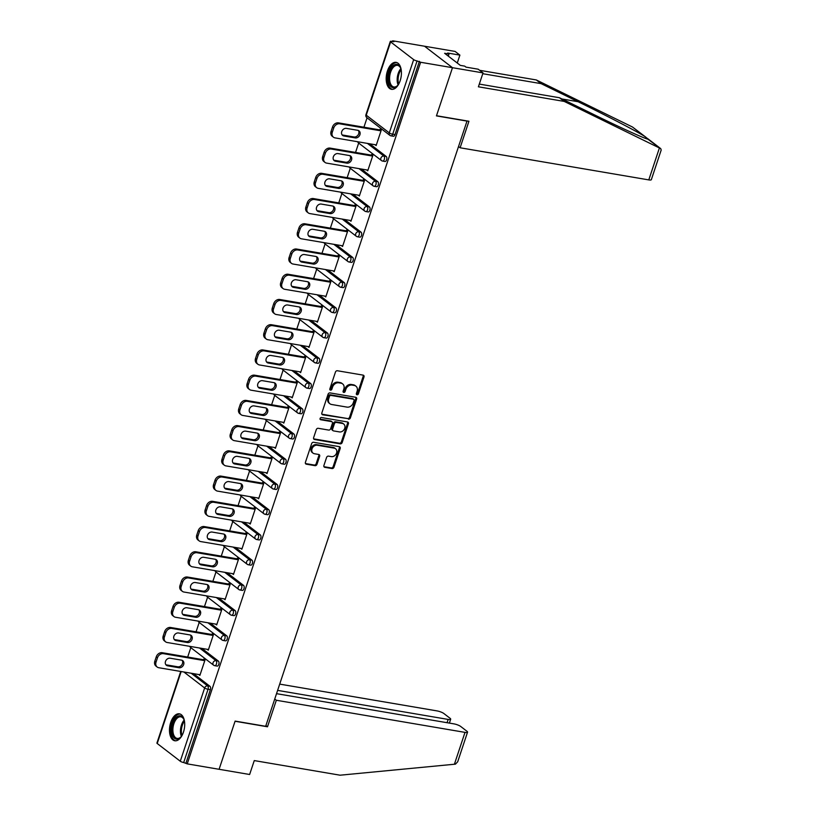 <?xml version="1.0" encoding="UTF-8"?>
<svg xmlns="http://www.w3.org/2000/svg" width="816" height="816" viewBox="0 0 816 816"><rect width="100%" height="100%" fill="white"/><g stroke="black" fill="none" stroke-linecap="round" stroke-linejoin="round"><path stroke-width="1.22" d="M357.01 394.771A1.204 0.979 127.5 0 0 358.387 393.832L363.997 376.961A1.724 1.397 127.5 0 0 363.1 375.125L337.396 370.75A1.724 1.397 127.5 0 0 335.437 372.096L329.827 388.967A1.204 0.979 127.5 0 0 331.826 389.303L332.551 387.121A5.498 4.457 127.5 0 1 338.813 382.816L340.955 383.183A5.498 4.457 127.5 0 1 342.618 383.897A5.498 4.457 127.5 0 1 343.832 389.038L343.108 391.221A1.204 0.979 127.5 0 0 345.107 391.568L345.831 389.385A5.498 4.457 127.5 0 1 352.094 385.081L354.236 385.448A5.498 4.457 127.5 0 1 355.898 386.162A5.498 4.457 127.5 0 1 357.112 391.303L356.388 393.485A1.204 0.979 127.5 0 0 357.01 394.771M356.357 394.159A1.204 0.979 127.5 0 0 357.571 393.2L363.181 376.329A1.724 1.397 127.5 0 0 363.13 375.136M329.797 389.63A1.204 0.979 127.5 0 0 331.01 388.681L331.735 386.498L332.551 387.121M343.077 391.894A1.204 0.979 127.5 0 0 344.291 390.935L345.015 388.753L345.831 389.385M183.447 732.176A13.668 7.364 -80.3 0 0 179.387 713.827A13.668 7.364 -80.3 0 0 170.738 722.415A13.668 7.364 -80.3 0 0 174.797 740.765A13.668 7.364 -80.3 0 0 183.447 732.176M400.156 80.723A13.668 7.364 -80.3 0 0 396.097 62.363A13.668 7.364 -80.3 0 0 387.447 70.951A13.668 7.364 -80.3 0 0 391.507 89.311A13.668 7.364 -80.3 0 0 400.156 80.723M323.901 465.497A1.724 1.397 127.5 0 0 324.809 467.323L332.02 468.557A1.724 1.397 127.5 0 0 333.968 467.211L340.201 448.474A1.724 1.397 127.5 0 0 339.303 446.648L313.599 442.272A1.724 1.397 127.5 0 0 311.651 443.618L305.419 462.346A1.724 1.397 127.5 0 0 306.316 464.182L315.027 465.661A1.724 1.397 127.5 0 0 316.985 464.314L319.648 456.297A1.724 1.397 127.5 0 0 318.75 454.471L314.425 453.737A4.6 3.723 127.5 0 1 313.038 453.135A4.6 3.723 127.5 0 1 312.385 447.994A4.6 3.723 127.5 0 1 317.251 445.24L334.172 448.127A4.6 3.723 127.5 0 1 335.56 448.718A4.6 3.723 127.5 0 1 336.223 453.859A4.6 3.723 127.5 0 1 331.347 456.613L328.532 456.134A1.724 1.397 127.5 0 0 326.573 457.48L323.901 465.497M479.308 84.089L559.419 97.726L564.223 101.419L478.4 86.802L483.031 72.899L478.217 69.207L465.997 67.126L464.702 66.127L460.336 65.382L444.618 53.295L448.984 54.04L447.678 53.04L459.898 55.121L455.093 51.428L424.544 46.226L452.482 67.697L436.448 115.892L466.997 121.094L265.669 726.301L235.12 721.099L219.086 769.294L187.231 763.868L420.617 62.271L417.068 60.935L392.7 134.201L395.026 134.599L419.393 61.333M390.619 41.912L366.241 115.178L389.293 132.896L413.661 59.629L390.619 41.912A2.632 0.612 18.4 0 1 390.303 41.453A2.632 0.612 18.4 0 1 391.578 41.341L393.904 41.738L392.68 40.8L424.544 46.226L452.482 67.697L420.617 62.271M348.442 419.179A1.724 1.397 127.5 0 0 350.401 417.843L356.633 399.106A1.724 1.397 127.5 0 0 355.725 397.28L330.021 392.904A1.724 1.397 127.5 0 0 328.073 394.24L321.841 412.978A1.724 1.397 127.5 0 0 322.738 414.803L347.626 418.557A1.724 1.397 127.5 0 0 349.585 417.211L355.817 398.483A1.724 1.397 127.5 0 0 355.766 397.28M348.412 423.79L342.179 442.527A1.724 1.397 127.5 0 1 340.231 443.873L314.527 439.498A1.724 1.397 127.5 0 1 313.63 437.662L316.292 429.644A1.724 1.397 127.5 0 1 318.25 428.298L328.675 430.073A1.724 1.397 127.5 0 0 330.633 428.726L332.398 423.412A1.724 1.397 127.5 0 0 331.5 421.586L320.647 419.73A1.204 0.979 127.5 0 1 321.382 417.517L347.514 421.964A1.724 1.397 127.5 0 1 348.412 423.79L347.606 423.167L341.374 441.895L342.179 442.527M413.661 59.629A2.632 0.612 18.4 0 0 417.068 60.935M187.231 763.868L183.682 762.532A2.632 0.612 -161.6 0 1 180.275 761.226L157.223 743.509A2.632 0.612 -161.6 0 1 156.917 743.05L180.734 671.466M187.68 657.043L190.811 647.649M196.075 631.819L199.206 622.424M204.469 606.584L207.601 597.19M212.864 581.359L215.985 571.965M221.258 556.124L224.38 546.73M229.653 530.9L232.774 521.495M238.048 505.665L241.169 496.271M246.432 480.43L249.563 471.036M254.827 455.206L257.958 445.811M263.221 429.971L266.353 420.577M271.616 404.746L274.737 395.352M280.01 379.511L283.132 370.117M288.405 354.287L291.526 344.882M296.789 329.052L299.921 319.658M305.184 303.817L308.315 294.423M313.579 278.593L316.71 269.198M321.973 253.358L325.094 243.964M330.368 228.133L333.489 218.739M338.762 202.898L341.884 193.504M347.157 177.674L350.278 168.269M355.541 152.439L358.673 143.045M363.936 127.204L367.067 117.81M392.455 41.494L392.68 40.8M379.807 129.907L380.032 129.265L381.245 130.203L376.135 145.564L374.993 144.687M193.484 673.628L209.967 686.297A2.632 1.418 99.7 0 1 210.375 689.663L208.049 689.275L183.682 762.532M186.007 762.929L210.375 689.663M395.026 134.599A2.632 1.418 99.7 0 1 393.363 136.252L391.037 135.854A2.632 1.418 99.7 0 1 390.67 135.691A2.632 2.132 127.5 0 1 389.875 135.344A2.632 2.632 0 0 0 391.037 135.854A2.632 1.418 99.7 0 0 392.7 134.201A2.632 0.612 18.4 0 1 389.293 132.896A2.632 2.132 127.5 0 0 389.875 135.344L366.823 117.626A2.632 2.132 127.5 0 1 366.241 115.178A2.632 0.612 18.4 0 1 365.935 114.719A2.632 2.632 0 0 0 366.823 117.626M218.362 661.072A2.632 1.418 99.7 0 1 218.77 664.438A2.632 1.418 99.7 0 1 217.107 666.091L214.781 665.693A2.632 1.418 99.7 0 1 214.414 665.53A2.632 2.132 127.5 0 1 213.619 665.183A2.632 2.632 0 0 0 214.781 665.693A2.632 1.418 99.7 0 0 216.444 664.04A2.632 1.418 -80.3 0 0 216.026 660.674L218.362 661.072L201.878 648.404M226.746 635.837A2.632 1.418 99.7 0 1 227.164 639.203A2.632 1.418 99.7 0 1 225.502 640.856L223.176 640.458A2.632 1.418 99.7 0 1 222.809 640.295A2.632 2.132 127.5 0 1 222.013 639.958A2.632 2.632 0 0 0 223.176 640.458A2.632 1.418 99.7 0 0 224.839 638.806A2.632 1.418 -80.3 0 0 224.42 635.44L226.746 635.837L210.263 623.169M235.141 610.613A2.632 1.418 99.7 0 1 235.559 613.979A2.632 1.418 99.7 0 1 233.896 615.631L231.571 615.233A2.632 1.418 99.7 0 1 231.203 615.07A2.632 2.132 127.5 0 1 230.408 614.723A2.632 2.632 0 0 0 231.571 615.233A2.632 1.418 99.7 0 0 233.233 613.581A2.632 1.418 -80.3 0 0 232.815 610.215L235.141 610.613L218.657 597.944M243.535 585.378A2.632 1.418 99.7 0 1 243.953 588.744A2.632 1.418 99.7 0 1 242.291 590.396L239.965 589.999A2.632 1.418 99.7 0 1 239.598 589.835A2.632 2.132 127.5 0 1 238.802 589.489A2.632 2.632 0 0 0 239.965 589.999A2.632 1.418 99.7 0 0 241.628 588.346A2.632 1.418 -80.3 0 0 241.21 584.98L243.535 585.378L227.052 572.71M251.93 560.153A2.632 1.418 99.7 0 1 252.348 563.519A2.632 1.418 99.7 0 1 250.685 565.162L248.35 564.774A2.632 1.418 99.7 0 1 247.982 564.601A2.632 2.132 127.5 0 1 247.197 564.264A2.632 2.632 0 0 0 248.35 564.774A2.632 1.418 99.7 0 0 250.012 563.122A2.632 1.418 -80.3 0 0 249.604 559.756L251.93 560.153L235.447 547.485M260.324 534.919A2.632 1.418 99.7 0 1 260.732 538.285A2.632 1.418 99.7 0 1 259.07 539.937L256.744 539.539A2.632 1.418 99.7 0 1 256.377 539.376A2.632 2.132 127.5 0 1 255.581 539.029A2.632 2.632 0 0 0 256.744 539.539A2.632 1.418 99.7 0 0 258.407 537.887A2.632 1.418 -80.3 0 0 257.999 534.521L260.324 534.919L243.841 522.25M268.719 509.684A2.632 1.418 99.7 0 1 269.127 513.05A2.632 1.418 99.7 0 1 267.464 514.702L265.139 514.304A2.632 1.418 99.7 0 1 264.772 514.141A2.632 2.132 127.5 0 1 263.976 513.805A2.632 2.632 0 0 0 265.139 514.304A2.632 1.418 99.7 0 0 266.801 512.662A2.632 1.418 -80.3 0 0 266.383 509.296L268.719 509.684L252.236 497.015M277.103 484.459A2.632 1.418 99.7 0 1 277.522 487.825A2.632 1.418 99.7 0 1 275.859 489.478L273.533 489.08A2.632 1.418 99.7 0 1 273.166 488.917A2.632 2.132 127.5 0 1 272.371 488.57A2.632 2.632 0 0 0 273.533 489.08A2.632 1.418 99.7 0 0 275.196 487.427A2.632 1.418 -80.3 0 0 274.778 484.061L277.103 484.459L260.62 471.791M285.498 459.224A2.632 1.418 99.7 0 1 285.916 462.59A2.632 1.418 99.7 0 1 284.254 464.243L281.928 463.845A2.632 1.418 99.7 0 1 281.561 463.682A2.632 2.132 127.5 0 1 280.765 463.345A2.632 2.632 0 0 0 281.928 463.845A2.632 1.418 99.7 0 0 283.591 462.193A2.632 1.418 -80.3 0 0 283.172 458.837L285.498 459.224L269.015 446.556M293.893 434A2.632 1.418 99.7 0 1 294.311 437.366A2.632 1.418 99.7 0 1 292.648 439.018L290.323 438.62A2.632 1.418 99.7 0 1 289.955 438.457A2.632 2.132 127.5 0 1 289.16 438.11A2.632 2.632 0 0 0 290.323 438.62A2.632 1.418 99.7 0 0 291.985 436.968A2.632 1.418 -80.3 0 0 291.567 433.602L293.893 434L277.409 421.331M302.287 408.765A2.632 1.418 99.7 0 1 302.705 412.131A2.632 1.418 99.7 0 1 301.043 413.783L298.707 413.386A2.632 1.418 99.7 0 1 298.35 413.222A2.632 2.132 127.5 0 1 297.554 412.876A2.632 2.632 0 0 0 298.707 413.386A2.632 1.418 99.7 0 0 300.37 411.733A2.632 1.418 -80.3 0 0 299.962 408.367L302.287 408.765L285.804 396.097M310.682 383.54A2.632 1.418 99.7 0 1 311.1 386.906A2.632 1.418 99.7 0 1 309.427 388.549L307.102 388.161A2.632 1.418 99.7 0 1 306.734 387.988A2.632 2.132 127.5 0 1 305.949 387.651A2.632 2.632 0 0 0 307.102 388.161A2.632 1.418 99.7 0 0 308.764 386.509A2.632 1.418 -80.3 0 0 308.356 383.143L310.682 383.54L294.199 370.872M319.076 358.306A2.632 1.418 99.7 0 1 319.484 361.672A2.632 1.418 99.7 0 1 317.822 363.324L315.496 362.926A2.632 1.418 99.7 0 1 315.129 362.763A2.632 2.132 127.5 0 1 314.333 362.416A2.632 2.632 0 0 0 315.496 362.926A2.632 1.418 99.7 0 0 317.159 361.274A2.632 1.418 -80.3 0 0 316.751 357.908L319.076 358.306L302.593 345.637M327.471 333.081A2.632 1.418 99.7 0 1 327.879 336.437A2.632 1.418 99.7 0 1 326.216 338.089L323.891 337.691A2.632 1.418 99.7 0 1 323.524 337.528A2.632 2.132 127.5 0 1 322.728 337.192A2.632 2.632 0 0 0 323.891 337.691A2.632 1.418 99.7 0 0 325.553 336.049A2.632 1.418 -80.3 0 0 325.135 332.683L327.471 333.081L310.988 320.402M335.855 307.846A2.632 1.418 99.7 0 1 336.274 311.212A2.632 1.418 99.7 0 1 334.611 312.865L332.285 312.467A2.632 1.418 99.7 0 1 331.918 312.304A2.632 2.132 127.5 0 1 331.123 311.957A2.632 2.632 0 0 0 332.285 312.467A2.632 1.418 99.7 0 0 333.948 310.814A2.632 1.418 -80.3 0 0 333.53 307.448L335.855 307.846L319.372 295.178M344.25 282.611A2.632 1.418 99.7 0 1 344.668 285.977A2.632 1.418 99.7 0 1 343.006 287.63L340.68 287.232A2.632 1.418 99.7 0 1 340.313 287.069A2.632 2.132 127.5 0 1 339.517 286.732A2.632 2.632 0 0 0 340.68 287.232A2.632 1.418 99.7 0 0 342.343 285.58A2.632 1.418 -80.3 0 0 341.924 282.224L344.25 282.611L327.767 269.943M352.645 257.387A2.632 1.418 99.7 0 1 353.063 260.753A2.632 1.418 99.7 0 1 351.4 262.405L349.075 262.007A2.632 1.418 99.7 0 1 348.707 261.844A2.632 2.132 127.5 0 1 347.912 261.497A2.632 2.632 0 0 0 349.075 262.007A2.632 1.418 99.7 0 0 350.737 260.355A2.632 1.418 -80.3 0 0 350.319 256.989L352.645 257.387L336.161 244.718M361.039 232.152A2.632 1.418 99.7 0 1 361.457 235.518A2.632 1.418 99.7 0 1 359.795 237.17L357.459 236.773A2.632 1.418 99.7 0 1 357.092 236.609A2.632 2.132 127.5 0 1 356.306 236.263A2.632 2.632 0 0 0 357.459 236.773A2.632 1.418 99.7 0 0 359.122 235.12A2.632 1.418 -80.3 0 0 358.714 231.754L361.039 232.152L344.556 219.484M369.434 206.927A2.632 1.418 99.7 0 1 369.842 210.293A2.632 1.418 99.7 0 1 368.179 211.936L365.854 211.548A2.632 1.418 99.7 0 1 365.486 211.385A2.632 2.132 127.5 0 1 364.691 211.038A2.632 2.632 0 0 0 365.854 211.548A2.632 1.418 99.7 0 0 367.516 209.896A2.632 1.418 -80.3 0 0 367.108 206.53L369.434 206.927L352.951 194.259M377.828 181.693A2.632 1.418 99.7 0 1 378.236 185.059A2.632 1.418 99.7 0 1 376.574 186.711L374.248 186.313A2.632 1.418 99.7 0 1 373.881 186.15A2.632 2.132 127.5 0 1 373.085 185.803A2.632 2.632 0 0 0 374.248 186.313A2.632 1.418 99.7 0 0 375.911 184.661A2.632 1.418 -80.3 0 0 375.493 181.295L377.828 181.693L361.345 169.024M386.213 156.468A2.632 1.418 99.7 0 1 386.631 159.824A2.632 1.418 99.7 0 1 384.968 161.476L382.643 161.089A2.632 1.418 99.7 0 1 382.276 160.915A2.632 2.132 127.5 0 1 381.48 160.579A2.632 2.632 0 0 0 382.643 161.089A2.632 1.418 99.7 0 0 384.305 159.436A2.632 1.418 -80.3 0 0 383.887 156.07L386.213 156.468L369.73 143.789M366.598 169.922L367.741 170.799L372.851 155.438L371.637 154.499L371.423 155.142M358.214 195.146L359.356 196.034L364.466 180.662L363.242 179.724L363.028 180.377M349.819 220.381L350.962 221.258L356.072 205.897L354.848 204.959L354.634 205.601M341.425 245.616L342.567 246.493L347.677 231.122L346.453 230.183L346.239 230.836M333.03 270.841L334.172 271.718L339.283 256.357L338.059 255.418L337.844 256.061M324.635 296.075L325.778 296.953L330.888 281.581L329.664 280.643L329.45 281.296M316.241 321.3L317.383 322.177L322.493 306.816L321.28 305.878L321.065 306.52M307.846 346.535L308.989 347.412L314.109 332.051L312.885 331.112L312.671 331.755M299.462 371.759L300.604 372.637L305.714 357.275L304.49 356.337L304.276 356.99M291.067 396.994L292.21 397.871L297.32 382.51L296.096 381.572L295.882 382.214M282.673 422.229L283.815 423.106L288.925 407.735L287.701 406.796L287.487 407.449M274.278 447.454L275.42 448.331L280.531 432.97L279.307 432.031L279.092 432.674M265.883 472.688L267.026 473.566L272.136 458.194L270.922 457.256L270.698 457.909M257.489 497.913L258.631 498.79L263.741 483.429L262.528 482.491L262.313 483.133M249.104 523.148L250.247 524.025L255.357 508.664L254.133 507.715L253.919 508.368M240.71 548.372L241.852 549.25L246.962 533.888L245.738 532.95L245.524 533.593M232.315 573.607L233.458 574.484L238.568 559.123L237.344 558.185L237.13 558.827M223.921 598.842L225.063 599.719L230.173 584.348L228.949 583.409L228.735 584.062M215.526 624.067L216.668 624.944L221.779 609.583L220.555 608.644L220.34 609.287M207.131 649.301L208.274 650.179L213.384 634.807L212.17 633.869L211.956 634.522M198.737 674.526L199.879 675.403L205 660.042L203.776 659.104L203.561 659.746M355.898 386.162L355.082 385.54A5.498 4.457 127.5 0 0 353.42 384.815L354.236 385.448M345.015 388.753A5.498 4.457 127.5 0 1 351.278 384.458L353.42 384.815M342.618 383.897L341.802 383.275A5.498 4.457 127.5 0 0 340.139 382.561L340.955 383.183M331.735 386.498A5.498 4.457 127.5 0 1 337.997 382.194L340.139 382.561M321.881 414.171A1.724 1.397 127.5 0 0 321.922 414.181L347.626 418.557M354.052 400.513A1.204 0.979 127.5 0 0 353.42 399.228L330.857 395.393A1.204 0.979 127.5 0 0 329.491 396.331L328.726 398.636A5.498 4.457 127.5 0 0 329.939 403.777A5.498 4.457 127.5 0 0 331.602 404.491L347.024 407.113A5.498 4.457 127.5 0 0 353.287 402.818L354.052 400.513M353.777 399.391L352.971 398.759A1.204 0.979 127.5 0 0 352.604 398.606L353.42 399.228M329.939 403.777L329.123 403.145A5.498 4.457 127.5 0 1 327.91 398.004L328.675 395.709A1.204 0.979 127.5 0 1 330.041 394.76L352.604 398.606M313.67 438.855A1.724 1.397 127.5 0 0 313.711 438.865L339.415 443.241A1.724 1.397 127.5 0 0 341.374 441.895M332.02 421.811L331.204 421.178A1.724 1.397 127.5 0 0 330.684 420.954L319.984 419.138M339.487 431.919A4.6 3.723 127.5 0 0 344.362 429.165A4.6 3.723 127.5 0 0 343.709 424.024A4.6 3.723 127.5 0 0 342.312 423.422L336.355 422.413A1.724 1.397 127.5 0 0 334.397 423.749L332.632 429.073A1.724 1.397 127.5 0 0 333.53 430.899L339.487 431.919M343.709 424.024L342.893 423.402A4.6 3.723 127.5 0 0 341.496 422.8L342.312 423.422M333.01 430.675L332.194 430.052A1.724 1.397 127.5 0 1 331.816 428.441L333.581 423.127A1.724 1.397 127.5 0 1 335.539 421.78L341.496 422.8M347.606 423.167A1.724 1.397 127.5 0 0 347.555 421.964M335.56 448.718L334.754 448.096A4.6 3.723 127.5 0 0 333.356 447.494L334.172 448.127M313.038 453.135L312.222 452.513A4.6 3.723 127.5 0 1 311.569 447.372A4.6 3.723 127.5 0 1 316.435 444.618L333.356 447.494M305.459 463.549A1.724 1.397 127.5 0 0 305.5 463.549L314.211 465.038A1.724 1.397 127.5 0 0 316.169 463.692L318.832 455.675A1.724 1.397 127.5 0 0 318.791 454.481M323.952 466.691A1.724 1.397 127.5 0 0 323.993 466.701L331.204 467.925A1.724 1.397 127.5 0 0 333.163 466.589L339.385 447.851A1.724 1.397 127.5 0 0 339.344 446.658M332.52 126.99L331.072 131.356L332.285 132.294L333.744 127.928L332.52 126.99A5.253 4.253 -52.5 0 1 338.497 122.879L381.174 130.142M332.285 132.294A5.253 4.253 127.5 0 0 333.448 137.2L332.224 136.262A5.253 4.253 -52.5 0 1 331.072 131.356M358.336 130.468A4.121 3.335 -52.5 0 1 358.132 134.915A4.121 3.335 -52.5 0 1 354.022 136.966L342.679 135.038A4.121 3.335 -52.5 0 1 342.108 134.885M338.497 122.879L339.721 123.818L381.031 130.846M339.721 123.818A5.253 4.253 127.5 0 0 333.744 127.928M333.448 137.2A5.253 4.253 127.5 0 0 335.039 137.884L376.349 144.922M357.775 130.305A4.121 3.335 -52.5 0 1 359.02 130.846A4.121 3.335 -52.5 0 1 359.601 135.446A4.121 3.335 -52.5 0 1 355.246 137.914L343.893 135.976A4.121 3.335 -52.5 0 1 342.649 135.446A4.121 3.335 -52.5 0 1 342.067 130.846A4.121 3.335 -52.5 0 1 346.423 128.377L357.775 130.305M324.125 152.215L322.677 156.58L323.901 157.519L325.349 153.153L324.125 152.215A5.253 4.253 -52.5 0 1 330.103 148.104L372.779 155.377M323.901 157.519A5.253 4.253 127.5 0 0 325.054 162.435L323.84 161.497A5.253 4.253 -52.5 0 1 322.677 156.58M349.942 155.693A4.121 3.335 -52.5 0 1 349.748 160.14A4.121 3.335 -52.5 0 1 345.627 162.2L334.285 160.273A4.121 3.335 -52.5 0 1 333.713 160.109M330.103 148.104L331.327 149.042L372.637 156.08M331.327 149.042A5.253 4.253 127.5 0 0 325.349 153.153M325.054 162.435A5.253 4.253 127.5 0 0 326.645 163.118L367.965 170.156M349.381 155.54A4.121 3.335 -52.5 0 1 350.625 156.07A4.121 3.335 -52.5 0 1 351.206 160.67A4.121 3.335 -52.5 0 1 346.851 163.139L335.509 161.211A4.121 3.335 -52.5 0 1 334.264 160.67A4.121 3.335 -52.5 0 1 333.673 156.07A4.121 3.335 -52.5 0 1 338.038 153.602L349.381 155.54M315.731 177.449L314.282 181.815L315.506 182.753L316.955 178.388L315.731 177.449A5.253 4.253 -52.5 0 1 321.708 173.339L364.385 180.601M315.506 182.753A5.253 4.253 127.5 0 0 316.669 187.66L315.445 186.721A5.253 4.253 -52.5 0 1 314.282 181.815M341.557 180.928A4.121 3.335 -52.5 0 1 341.353 185.375A4.121 3.335 -52.5 0 1 337.232 187.435L325.89 185.497A4.121 3.335 -52.5 0 1 325.329 185.344M321.708 173.339L322.932 174.277L364.252 181.315M322.932 174.277A5.253 4.253 127.5 0 0 316.955 178.388M316.669 187.66A5.253 4.253 127.5 0 0 318.25 188.343L359.57 195.381M340.986 180.764A4.121 3.335 -52.5 0 1 342.23 181.305A4.121 3.335 -52.5 0 1 342.822 185.905A4.121 3.335 -52.5 0 1 338.456 188.374L327.114 186.436A4.121 3.335 -52.5 0 1 325.87 185.905A4.121 3.335 -52.5 0 1 325.278 181.305A4.121 3.335 -52.5 0 1 329.644 178.837L340.986 180.764M307.336 202.674L305.888 207.04L307.112 207.988L308.56 203.612L307.336 202.674A5.253 4.253 -52.5 0 1 313.324 198.563L355.99 205.836M307.112 207.988A5.253 4.253 127.5 0 0 308.275 212.894L307.051 211.956A5.253 4.253 -52.5 0 1 305.888 207.04M333.163 206.152A4.121 3.335 -52.5 0 1 332.959 210.61A4.121 3.335 -52.5 0 1 328.848 212.66L317.495 210.732A4.121 3.335 -52.5 0 1 316.934 210.579M313.324 198.563L314.537 199.512L355.858 206.54M314.537 199.512A5.253 4.253 127.5 0 0 308.56 203.612M308.275 212.894A5.253 4.253 127.5 0 0 309.856 213.578L351.176 220.616M332.591 205.999A4.121 3.335 -52.5 0 1 333.836 206.54A4.121 3.335 -52.5 0 1 334.427 211.13A4.121 3.335 -52.5 0 1 330.062 213.598L318.719 211.67A4.121 3.335 -52.5 0 1 317.475 211.13A4.121 3.335 -52.5 0 1 316.894 206.53A4.121 3.335 -52.5 0 1 321.249 204.071L332.591 205.999M298.952 227.909L297.493 232.274L298.717 233.213L300.166 228.847L298.952 227.909A5.253 4.253 -52.5 0 1 304.929 223.798L347.596 231.061M298.717 233.213A5.253 4.253 127.5 0 0 299.88 238.119L298.656 237.181A5.253 4.253 -52.5 0 1 297.493 232.274M324.768 231.387A4.121 3.335 -52.5 0 1 324.564 235.834A4.121 3.335 -52.5 0 1 320.453 237.895L309.101 235.957A4.121 3.335 -52.5 0 1 308.54 235.804M304.929 223.798L306.143 224.737L347.463 231.775M306.143 224.737A5.253 4.253 127.5 0 0 300.166 228.847M299.88 238.119A5.253 4.253 127.5 0 0 301.471 238.813L342.781 245.84M324.197 231.234A4.121 3.335 -52.5 0 1 325.441 231.764A4.121 3.335 -52.5 0 1 326.033 236.365A4.121 3.335 -52.5 0 1 321.677 238.833L310.325 236.895A4.121 3.335 -52.5 0 1 309.08 236.365A4.121 3.335 -52.5 0 1 308.499 231.764A4.121 3.335 -52.5 0 1 312.854 229.296L324.197 231.234M290.557 253.133L289.099 257.509L290.323 258.448L291.781 254.082L290.557 253.133A5.253 4.253 -52.5 0 1 296.534 249.033L339.201 256.295M290.323 258.448A5.253 4.253 127.5 0 0 291.485 263.354L290.261 262.415A5.253 4.253 -52.5 0 1 289.099 257.509M316.373 256.612A4.121 3.335 -52.5 0 1 316.169 261.069A4.121 3.335 -52.5 0 1 312.059 263.119L300.706 261.191A4.121 3.335 -52.5 0 1 300.145 261.038M296.534 249.033L297.758 249.971L339.068 256.999M297.758 249.971A5.253 4.253 127.5 0 0 291.781 254.082M291.485 263.354A5.253 4.253 127.5 0 0 293.077 264.037L334.387 271.075M315.812 256.459A4.121 3.335 -52.5 0 1 317.057 256.999A4.121 3.335 -52.5 0 1 317.638 261.599A4.121 3.335 -52.5 0 1 313.283 264.058L301.93 262.13A4.121 3.335 -52.5 0 1 300.686 261.589A4.121 3.335 -52.5 0 1 300.104 256.999A4.121 3.335 -52.5 0 1 304.46 254.531L315.812 256.459M398.912 83.701A11.822 6.375 99.7 0 1 397.463 85.68A11.822 6.375 99.7 0 1 388.385 77.836A11.822 6.375 99.7 0 1 393.302 65.596A11.822 6.375 99.7 0 1 400.513 67.759A11.822 6.375 99.7 0 1 401.227 70.105M400.666 68.146A10.945 5.906 -80.3 0 0 397.535 65.362A10.945 5.906 -80.3 0 0 389.599 77.826A10.945 5.906 -80.3 0 0 393.853 86.955A10.945 5.906 -80.3 0 0 397.739 85.364M396.953 62.608A13.576 7.313 -80.3 0 0 387.416 78.101A13.576 7.313 -80.3 0 0 392.394 89.362M182.203 735.165A11.822 6.375 99.7 0 1 180.744 737.144A11.822 6.375 99.7 0 1 171.676 729.3A11.822 6.375 99.7 0 1 176.593 717.06A11.822 6.375 99.7 0 1 183.794 719.222A11.822 6.375 99.7 0 1 184.518 721.568M183.957 719.61A10.945 5.906 -80.3 0 0 180.815 716.825A10.945 5.906 -80.3 0 0 172.89 729.29A10.945 5.906 -80.3 0 0 177.143 738.419A10.945 5.906 -80.3 0 0 181.019 736.828M180.234 714.071A13.576 7.313 -80.3 0 0 170.707 729.565A13.576 7.313 -80.3 0 0 175.685 740.816M659.41 147.971L660.756 148.655L661.184 150.062L651.331 179.683A5.253 1.214 -161.6 0 1 648.791 179.897L659.41 147.971L564.223 101.419M559.419 97.726L596.404 115.811C622.924 128.857 648.679 140.423 648.169 139.067L644.62 136.343C637.204 131.6 604.095 114.383 578.075 101.725L541.1 83.64L482.756 73.705M647.731 139.067L660.287 148.39M483.031 72.899L452.482 67.697L436.499 115.729L468.935 121.258L460.112 147.778L648.791 179.897M457.266 63.026L459.898 55.121M646.058 137.363L632.492 127.021L536.296 79.948L541.1 83.64M536.296 79.948L479.655 70.309M458.521 146.554L460.112 147.778M448.29 56.12L448.984 54.04M467.548 732.166L457.694 761.777L455.45 764.143L340.088 775.2L254.266 760.583L249.635 774.496L219.086 769.294L235.069 721.262L267.505 726.781L276.328 700.261L465.008 732.38A5.253 1.214 18.4 0 0 467.548 732.166A5.253 1.214 18.4 0 0 466.925 731.248L460.734 726.495A5.253 1.214 18.4 0 0 453.931 723.874L276.522 693.661M276.328 700.261L274.737 699.037M447.056 722.701L448.147 719.426A5.253 1.214 18.4 0 0 450.687 719.202A5.253 1.214 18.4 0 0 450.065 718.294L443.873 713.531A5.253 1.214 18.4 0 0 437.07 710.909L279.704 684.114M448.147 719.426L277.613 690.387M267.505 726.781L265.914 725.557M282.163 278.368L280.714 282.734L281.928 283.672L283.387 279.307L282.163 278.368A5.253 4.253 -52.5 0 1 288.14 274.258L330.806 281.52M281.928 283.672A5.253 4.253 127.5 0 0 283.091 288.589L281.867 287.65A5.253 4.253 -52.5 0 1 280.714 282.734M307.979 281.846A4.121 3.335 -52.5 0 1 307.775 286.294A4.121 3.335 -52.5 0 1 303.664 288.354L292.322 286.416A4.121 3.335 -52.5 0 1 291.751 286.263M288.14 274.258L289.364 275.196L330.674 282.234M289.364 275.196A5.253 4.253 127.5 0 0 283.387 279.307M283.091 288.589A5.253 4.253 127.5 0 0 284.682 289.272L325.992 296.3M307.418 281.693A4.121 3.335 -52.5 0 1 308.662 282.224A4.121 3.335 -52.5 0 1 309.244 286.824A4.121 3.335 -52.5 0 1 304.888 289.292L293.536 287.365A4.121 3.335 -52.5 0 1 292.291 286.824A4.121 3.335 -52.5 0 1 291.71 282.224A4.121 3.335 -52.5 0 1 296.065 279.755L307.418 281.693M273.768 303.603L272.32 307.969L273.533 308.907L274.992 304.541L273.768 303.603A5.253 4.253 -52.5 0 1 279.745 299.492L322.422 306.755M273.533 308.907A5.253 4.253 127.5 0 0 274.696 313.813L273.482 312.875A5.253 4.253 -52.5 0 1 272.32 307.969M299.584 307.081A4.121 3.335 -52.5 0 1 299.39 311.528A4.121 3.335 -52.5 0 1 295.27 313.579L283.927 311.651A4.121 3.335 -52.5 0 1 283.356 311.498M279.745 299.492L280.969 300.431L322.279 307.459M280.969 300.431A5.253 4.253 127.5 0 0 274.992 304.541M274.696 313.813A5.253 4.253 127.5 0 0 276.287 314.497L317.597 321.535M299.023 306.918A4.121 3.335 -52.5 0 1 300.268 307.459A4.121 3.335 -52.5 0 1 300.849 312.059A4.121 3.335 -52.5 0 1 296.494 314.527L285.151 312.589A4.121 3.335 -52.5 0 1 283.907 312.049A4.121 3.335 -52.5 0 1 283.315 307.459A4.121 3.335 -52.5 0 1 287.671 304.99L299.023 306.918M265.373 328.828L263.925 333.193L265.149 334.132L266.597 329.766L265.373 328.828A5.253 4.253 -52.5 0 1 271.351 324.717L314.027 331.99M265.149 334.132A5.253 4.253 127.5 0 0 266.302 339.048L265.088 338.11A5.253 4.253 -52.5 0 1 263.925 333.193M291.2 332.306A4.121 3.335 -52.5 0 1 290.996 336.753A4.121 3.335 -52.5 0 1 286.875 338.813L275.533 336.886A4.121 3.335 -52.5 0 1 274.961 336.722M271.351 324.717L272.575 325.655L313.885 332.693M272.575 325.655A5.253 4.253 127.5 0 0 266.597 329.766M266.302 339.048A5.253 4.253 127.5 0 0 267.893 339.731L309.213 346.759M290.629 332.153A4.121 3.335 -52.5 0 1 291.873 332.683A4.121 3.335 -52.5 0 1 292.454 337.283A4.121 3.335 -52.5 0 1 288.099 339.752L276.757 337.824A4.121 3.335 -52.5 0 1 275.512 337.283A4.121 3.335 -52.5 0 1 274.921 332.683A4.121 3.335 -52.5 0 1 279.286 330.215L290.629 332.153M256.979 354.062L255.53 358.428L256.754 359.366L258.203 355.001L256.979 354.062A5.253 4.253 -52.5 0 1 262.956 349.952L305.633 357.214M256.754 359.366A5.253 4.253 127.5 0 0 257.917 364.273L256.693 363.334A5.253 4.253 -52.5 0 1 255.53 358.428M282.805 357.541A4.121 3.335 -52.5 0 1 282.601 361.988A4.121 3.335 -52.5 0 1 278.491 364.048L267.138 362.11A4.121 3.335 -52.5 0 1 266.577 361.957M262.956 349.952L264.18 350.89L305.5 357.928M264.18 350.89A5.253 4.253 127.5 0 0 258.203 355.001M257.917 364.273A5.253 4.253 127.5 0 0 259.498 364.956L300.818 371.994M282.234 357.377A4.121 3.335 -52.5 0 1 283.478 357.918A4.121 3.335 -52.5 0 1 284.07 362.518A4.121 3.335 -52.5 0 1 279.704 364.987L268.362 363.049A4.121 3.335 -52.5 0 1 267.118 362.518A4.121 3.335 -52.5 0 1 266.526 357.918A4.121 3.335 -52.5 0 1 270.892 355.45L282.234 357.377M248.594 379.287L247.136 383.653L248.36 384.591L249.808 380.225L248.594 379.287A5.253 4.253 -52.5 0 1 254.572 375.176L297.238 382.449M248.36 384.591A5.253 4.253 127.5 0 0 249.523 389.507L248.299 388.569A5.253 4.253 -52.5 0 1 247.136 383.653M274.411 382.765A4.121 3.335 -52.5 0 1 274.207 387.223A4.121 3.335 -52.5 0 1 270.096 389.273L258.743 387.345A4.121 3.335 -52.5 0 1 258.182 387.192M254.572 375.176L255.785 376.125L297.106 383.153M255.785 376.125A5.253 4.253 127.5 0 0 249.808 380.225M249.523 389.507A5.253 4.253 127.5 0 0 251.114 390.191L292.424 397.229M273.839 382.612A4.121 3.335 -52.5 0 1 275.084 383.153A4.121 3.335 -52.5 0 1 275.675 387.743A4.121 3.335 -52.5 0 1 271.31 390.211L259.967 388.283A4.121 3.335 -52.5 0 1 258.723 387.743A4.121 3.335 -52.5 0 1 258.142 383.143A4.121 3.335 -52.5 0 1 262.497 380.684L273.839 382.612M240.2 404.522L238.741 408.887L239.965 409.826L241.414 405.46L240.2 404.522A5.253 4.253 -52.5 0 1 246.177 400.411L288.844 407.674M239.965 409.826A5.253 4.253 127.5 0 0 241.128 414.732L239.904 413.794A5.253 4.253 -52.5 0 1 238.741 408.887M266.016 408A4.121 3.335 -52.5 0 1 265.812 412.447A4.121 3.335 -52.5 0 1 261.701 414.508L250.349 412.57A4.121 3.335 -52.5 0 1 249.788 412.417M246.177 400.411L247.401 401.35L288.711 408.388M247.401 401.35A5.253 4.253 127.5 0 0 241.414 405.46M241.128 414.732A5.253 4.253 127.5 0 0 242.719 415.426L284.029 422.453M265.455 407.847A4.121 3.335 -52.5 0 1 266.699 408.377A4.121 3.335 -52.5 0 1 267.281 412.978A4.121 3.335 -52.5 0 1 262.925 415.446L251.573 413.508A4.121 3.335 -52.5 0 1 250.328 412.978A4.121 3.335 -52.5 0 1 249.747 408.377A4.121 3.335 -52.5 0 1 254.102 405.909L265.455 407.847M231.805 429.746L230.347 434.122L231.571 435.061L233.029 430.695L231.805 429.746A5.253 4.253 -52.5 0 1 237.782 425.646L280.449 432.908M231.571 435.061A5.253 4.253 127.5 0 0 232.733 439.967L231.509 439.028A5.253 4.253 -52.5 0 1 230.347 434.122M257.621 433.225A4.121 3.335 -52.5 0 1 257.417 437.682A4.121 3.335 -52.5 0 1 253.307 439.732L241.964 437.804A4.121 3.335 -52.5 0 1 241.393 437.651M237.782 425.646L239.006 426.584L280.316 433.612M239.006 426.584A5.253 4.253 127.5 0 0 233.029 430.695M232.733 439.967A5.253 4.253 127.5 0 0 234.325 440.65L275.635 447.688M257.06 433.072A4.121 3.335 -52.5 0 1 258.305 433.612A4.121 3.335 -52.5 0 1 258.886 438.212A4.121 3.335 -52.5 0 1 254.531 440.671L243.178 438.743A4.121 3.335 -52.5 0 1 241.934 438.202A4.121 3.335 -52.5 0 1 241.352 433.602A4.121 3.335 -52.5 0 1 245.708 431.144L257.06 433.072M223.411 454.981L221.962 459.347L223.176 460.285L224.635 455.92L223.411 454.981A5.253 4.253 -52.5 0 1 229.388 450.871L272.065 458.133M223.176 460.285A5.253 4.253 127.5 0 0 224.339 465.202L223.115 464.263A5.253 4.253 -52.5 0 1 221.962 459.347M249.227 458.459A4.121 3.335 -52.5 0 1 249.023 462.907A4.121 3.335 -52.5 0 1 244.912 464.967L233.57 463.029A4.121 3.335 -52.5 0 1 232.999 462.876M229.388 450.871L230.612 451.809L271.922 458.847M230.612 451.809A5.253 4.253 127.5 0 0 224.635 455.92M224.339 465.202A5.253 4.253 127.5 0 0 225.93 465.885L267.24 472.913M248.666 458.306A4.121 3.335 -52.5 0 1 249.91 458.837A4.121 3.335 -52.5 0 1 250.492 463.437A4.121 3.335 -52.5 0 1 246.136 465.905L234.784 463.978A4.121 3.335 -52.5 0 1 233.539 463.437A4.121 3.335 -52.5 0 1 232.958 458.837A4.121 3.335 -52.5 0 1 237.313 456.368L248.666 458.306M215.016 480.216L213.568 484.582L214.792 485.52L216.24 481.154L215.016 480.216A5.253 4.253 -52.5 0 1 220.993 476.105L263.67 483.368M214.792 485.52A5.253 4.253 127.5 0 0 215.944 490.426L214.73 489.488A5.253 4.253 -52.5 0 1 213.568 484.582M240.832 483.684A4.121 3.335 -52.5 0 1 240.638 488.141A4.121 3.335 -52.5 0 1 236.518 490.192L225.175 488.264A4.121 3.335 -52.5 0 1 224.604 488.111M220.993 476.105L222.217 477.044L263.527 484.072M222.217 477.044A5.253 4.253 127.5 0 0 216.24 481.154M215.944 490.426A5.253 4.253 127.5 0 0 217.535 491.11L258.845 498.148M240.271 483.531A4.121 3.335 -52.5 0 1 241.516 484.072A4.121 3.335 -52.5 0 1 242.097 488.672A4.121 3.335 -52.5 0 1 237.742 491.13L226.399 489.202A4.121 3.335 -52.5 0 1 225.155 488.662A4.121 3.335 -52.5 0 1 224.563 484.072A4.121 3.335 -52.5 0 1 228.929 481.603L240.271 483.531M206.621 505.441L205.173 509.806L206.397 510.745L207.845 506.379L206.621 505.441A5.253 4.253 -52.5 0 1 212.599 501.33L255.275 508.603M206.397 510.745A5.253 4.253 127.5 0 0 207.56 515.661L206.336 514.723A5.253 4.253 -52.5 0 1 205.173 509.806M232.448 508.919A4.121 3.335 -52.5 0 1 232.244 513.366A4.121 3.335 -52.5 0 1 228.123 515.426L216.781 513.499A4.121 3.335 -52.5 0 1 216.22 513.335M212.599 501.33L213.823 502.268L255.143 509.306M213.823 502.268A5.253 4.253 127.5 0 0 207.845 506.379M207.56 515.661A5.253 4.253 127.5 0 0 209.141 516.344L250.461 523.372M231.877 508.766A4.121 3.335 -52.5 0 1 233.121 509.296A4.121 3.335 -52.5 0 1 233.713 513.896A4.121 3.335 -52.5 0 1 229.347 516.365L218.005 514.437A4.121 3.335 -52.5 0 1 216.76 513.896A4.121 3.335 -52.5 0 1 216.169 509.296A4.121 3.335 -52.5 0 1 220.534 506.828L231.877 508.766M198.227 530.675L196.778 535.041L198.002 535.979L199.451 531.614L198.227 530.675A5.253 4.253 -52.5 0 1 204.214 526.565L246.881 533.827M198.002 535.979A5.253 4.253 127.5 0 0 199.165 540.886L197.941 539.947A5.253 4.253 -52.5 0 1 196.778 535.041M224.053 534.154A4.121 3.335 -52.5 0 1 223.849 538.601A4.121 3.335 -52.5 0 1 219.739 540.661L208.386 538.723A4.121 3.335 -52.5 0 1 207.825 538.57M204.214 526.565L205.428 527.503L246.748 534.541M205.428 527.503A5.253 4.253 127.5 0 0 199.451 531.614M199.165 540.886A5.253 4.253 127.5 0 0 200.746 541.569L242.066 548.607M223.482 533.99A4.121 3.335 -52.5 0 1 224.726 534.531A4.121 3.335 -52.5 0 1 225.318 539.131A4.121 3.335 -52.5 0 1 220.952 541.6L209.61 539.662A4.121 3.335 -52.5 0 1 208.366 539.131A4.121 3.335 -52.5 0 1 207.784 534.531A4.121 3.335 -52.5 0 1 212.14 532.063L223.482 533.99M189.842 555.9L188.384 560.266L189.608 561.204L191.056 556.838L189.842 555.9A5.253 4.253 -52.5 0 1 195.82 551.789L238.486 559.062M189.608 561.204A5.253 4.253 127.5 0 0 190.771 566.12L189.547 565.182A5.253 4.253 -52.5 0 1 188.384 560.266M215.659 559.378A4.121 3.335 -52.5 0 1 215.455 563.836A4.121 3.335 -52.5 0 1 211.344 565.886L199.991 563.958A4.121 3.335 -52.5 0 1 199.43 563.795M195.82 551.789L197.033 552.738L238.354 559.766M197.033 552.738A5.253 4.253 127.5 0 0 191.056 556.838M190.771 566.12A5.253 4.253 127.5 0 0 192.362 566.804L233.672 573.842M215.087 559.225A4.121 3.335 -52.5 0 1 216.332 559.766A4.121 3.335 -52.5 0 1 216.923 564.356A4.121 3.335 -52.5 0 1 212.568 566.824L201.215 564.896A4.121 3.335 -52.5 0 1 199.971 564.356A4.121 3.335 -52.5 0 1 199.39 559.756A4.121 3.335 -52.5 0 1 203.745 557.297L215.087 559.225M181.448 581.135L179.989 585.5L181.213 586.439L182.672 582.073L181.448 581.135A5.253 4.253 -52.5 0 1 187.425 577.024L230.092 584.287M181.213 586.439A5.253 4.253 127.5 0 0 182.376 591.345L181.152 590.407A5.253 4.253 -52.5 0 1 179.989 585.5M207.264 584.613A4.121 3.335 -52.5 0 1 207.06 589.06A4.121 3.335 -52.5 0 1 202.949 591.121L191.597 589.183A4.121 3.335 -52.5 0 1 191.036 589.03M187.425 577.024L188.649 577.963L229.959 585.001M188.649 577.963A5.253 4.253 127.5 0 0 182.672 582.073M182.376 591.345A5.253 4.253 127.5 0 0 183.967 592.039L225.277 599.066M206.703 584.46A4.121 3.335 -52.5 0 1 207.947 584.99A4.121 3.335 -52.5 0 1 208.529 589.591A4.121 3.335 -52.5 0 1 204.173 592.059L192.821 590.121A4.121 3.335 -52.5 0 1 191.576 589.591A4.121 3.335 -52.5 0 1 190.995 584.99A4.121 3.335 -52.5 0 1 195.35 582.522L206.703 584.46M173.053 606.359L171.605 610.735L172.819 611.674L174.277 607.298L173.053 606.359A5.253 4.253 -52.5 0 1 179.03 602.259L221.697 609.521M172.819 611.674A5.253 4.253 127.5 0 0 173.981 616.58L172.757 615.641A5.253 4.253 -52.5 0 1 171.605 610.735M198.869 609.838A4.121 3.335 -52.5 0 1 198.665 614.295A4.121 3.335 -52.5 0 1 194.555 616.345L183.212 614.417A4.121 3.335 -52.5 0 1 182.641 614.264M179.03 602.259L180.254 603.197L221.564 610.225M180.254 603.197A5.253 4.253 127.5 0 0 174.277 607.298M173.981 616.58A5.253 4.253 127.5 0 0 175.573 617.263L216.883 624.301M198.308 609.685A4.121 3.335 -52.5 0 1 199.553 610.225A4.121 3.335 -52.5 0 1 200.134 614.825A4.121 3.335 -52.5 0 1 195.779 617.284L184.426 615.356A4.121 3.335 -52.5 0 1 183.182 614.815A4.121 3.335 -52.5 0 1 182.6 610.215A4.121 3.335 -52.5 0 1 186.956 607.757L198.308 609.685M164.659 631.594L163.21 635.96L164.424 636.898L165.883 632.533L164.659 631.594A5.253 4.253 -52.5 0 1 170.636 627.484L213.313 634.746M164.424 636.898A5.253 4.253 127.5 0 0 165.587 641.815L164.373 640.866A5.253 4.253 -52.5 0 1 163.21 635.96M190.475 635.072A4.121 3.335 -52.5 0 1 190.281 639.52A4.121 3.335 -52.5 0 1 186.16 641.58L174.818 639.642A4.121 3.335 -52.5 0 1 174.247 639.489M170.636 627.484L171.86 628.422L213.17 635.46M171.86 628.422A5.253 4.253 127.5 0 0 165.883 632.533M165.587 641.815A5.253 4.253 127.5 0 0 167.178 642.498L208.488 649.526M189.914 634.919A4.121 3.335 -52.5 0 1 191.158 635.45A4.121 3.335 -52.5 0 1 191.74 640.05A4.121 3.335 -52.5 0 1 187.384 642.518L176.042 640.58A4.121 3.335 -52.5 0 1 174.797 640.05A4.121 3.335 -52.5 0 1 174.206 635.45A4.121 3.335 -52.5 0 1 178.561 632.981L189.914 634.919M156.264 656.829L154.816 661.195L156.04 662.133L157.488 657.767L156.264 656.829A5.253 4.253 -52.5 0 1 162.241 652.718L204.918 659.981M156.04 662.133A5.253 4.253 127.5 0 0 157.192 667.039L155.978 666.101A5.253 4.253 -52.5 0 1 154.816 661.195M182.09 660.297A4.121 3.335 -52.5 0 1 181.886 664.754A4.121 3.335 -52.5 0 1 177.766 666.805L166.423 664.877A4.121 3.335 -52.5 0 1 165.852 664.724M162.241 652.718L163.465 653.657L204.775 660.685M163.465 653.657A5.253 4.253 127.5 0 0 157.488 657.767M157.192 667.039A5.253 4.253 127.5 0 0 158.783 667.723L200.104 674.761M181.519 660.144A4.121 3.335 -52.5 0 1 182.764 660.685A4.121 3.335 -52.5 0 1 183.345 665.285A4.121 3.335 -52.5 0 1 178.99 667.743L167.647 665.815A4.121 3.335 -52.5 0 1 166.403 665.275A4.121 3.335 -52.5 0 1 165.811 660.685A4.121 3.335 -52.5 0 1 170.177 658.216L181.519 660.144M357.571 393.2L358.387 393.832M331.01 388.681L331.826 389.303M344.291 390.935L345.107 391.568M180.275 761.226L204.643 687.959L183.875 671.996M181.172 671.537L157.223 743.509M191.158 673.241L207.641 685.909A2.632 1.418 -80.3 0 1 208.049 689.275A2.632 0.612 -161.6 0 1 204.643 687.959A2.632 2.132 -52.5 0 1 207.641 685.909L209.967 686.297M367.404 143.402L383.887 156.07A2.632 2.132 -52.5 0 0 380.899 158.12A2.632 2.132 127.5 0 0 381.48 160.579L358.428 142.861A2.632 2.132 127.5 0 1 357.755 141.76M359.009 168.626L375.493 181.295A2.632 2.132 -52.5 0 0 372.504 183.355A2.632 2.132 127.5 0 0 373.085 185.803L350.044 168.096A2.632 2.132 127.5 0 1 349.36 166.984M350.625 193.861L367.108 206.53A2.632 2.132 -52.5 0 0 364.12 208.58A2.632 2.132 127.5 0 0 364.691 211.038L341.649 193.321A2.632 2.132 127.5 0 1 340.976 192.219M342.23 219.086L358.714 231.754A2.632 2.132 -52.5 0 0 355.725 233.815A2.632 2.132 127.5 0 0 356.306 236.263L333.254 218.555A2.632 2.132 127.5 0 1 332.581 217.444M333.836 244.321L350.319 256.989A2.632 2.132 -52.5 0 0 347.33 259.039A2.632 2.132 127.5 0 0 347.912 261.497L324.86 243.78A2.632 2.132 127.5 0 1 324.187 242.678M325.441 269.545L341.924 282.224A2.632 2.132 -52.5 0 0 338.936 284.274A2.632 2.132 127.5 0 0 339.517 286.732L316.465 269.015A2.632 2.132 127.5 0 1 315.792 267.903M317.047 294.78L333.53 307.448A2.632 2.132 -52.5 0 0 330.541 309.509A2.632 2.132 127.5 0 0 331.123 311.957L308.071 294.239A2.632 2.132 127.5 0 1 307.397 293.138M308.652 320.015L325.135 332.683A2.632 2.132 -52.5 0 0 322.147 334.733A2.632 2.132 127.5 0 0 322.728 337.192L299.686 319.474A2.632 2.132 127.5 0 1 299.003 318.373M300.268 345.239L316.751 357.908A2.632 2.132 -52.5 0 0 313.752 359.968A2.632 2.132 127.5 0 0 314.333 362.416L291.292 344.699A2.632 2.132 127.5 0 1 290.608 343.597M291.873 370.474L308.356 383.143A2.632 2.132 -52.5 0 0 305.368 385.193A2.632 2.132 127.5 0 0 305.949 387.651L282.897 369.934A2.632 2.132 127.5 0 1 282.224 368.832M283.478 395.699L299.962 408.367A2.632 2.132 -52.5 0 0 296.973 410.428A2.632 2.132 127.5 0 0 297.554 412.876L274.502 395.168A2.632 2.132 127.5 0 1 273.829 394.057M275.084 420.934L291.567 433.602A2.632 2.132 -52.5 0 0 288.578 435.652A2.632 2.132 127.5 0 0 289.16 438.11L266.108 420.393A2.632 2.132 127.5 0 1 265.435 419.291M266.689 446.158L283.172 458.837A2.632 2.132 -52.5 0 0 280.184 460.887A2.632 2.132 127.5 0 0 280.765 463.345L257.713 445.628A2.632 2.132 127.5 0 1 257.04 444.516M258.295 471.393L274.778 484.061A2.632 2.132 -52.5 0 0 271.789 486.112A2.632 2.132 127.5 0 0 272.371 488.57L249.319 470.852A2.632 2.132 127.5 0 1 248.645 469.751M249.9 496.628L266.383 509.296A2.632 2.132 -52.5 0 0 263.395 511.346A2.632 2.132 127.5 0 0 263.976 513.805L240.934 496.087A2.632 2.132 127.5 0 1 240.251 494.986M241.516 521.852L257.999 534.521A2.632 2.132 -52.5 0 0 255.01 536.581A2.632 2.132 127.5 0 0 255.581 539.029L232.54 521.312A2.632 2.132 127.5 0 1 231.866 520.21M233.121 547.087L249.604 559.756A2.632 2.132 -52.5 0 0 246.616 561.806A2.632 2.132 127.5 0 0 247.197 564.264L224.145 546.547A2.632 2.132 127.5 0 1 223.472 545.445M224.726 572.312L241.21 584.98A2.632 2.132 -52.5 0 0 238.221 587.041A2.632 2.132 127.5 0 0 238.802 589.489L215.75 571.781A2.632 2.132 127.5 0 1 215.077 570.67M216.332 597.547L232.815 610.215A2.632 2.132 -52.5 0 0 229.826 612.265A2.632 2.132 127.5 0 0 230.408 614.723L207.356 597.006A2.632 2.132 127.5 0 1 206.683 595.904M207.937 622.771L224.42 635.44A2.632 2.132 -52.5 0 0 221.432 637.5A2.632 2.132 127.5 0 0 222.013 639.958L198.961 622.241A2.632 2.132 127.5 0 1 198.288 621.129M199.543 648.006L216.026 660.674A2.632 2.132 -52.5 0 0 213.037 662.725A2.632 2.132 127.5 0 0 213.619 665.183L190.577 647.465A2.632 2.132 127.5 0 1 189.893 646.364M351.278 384.458L352.094 385.081M337.997 382.194L338.813 382.816M363.181 376.329L363.997 376.961M321.922 414.181L322.738 414.803M355.817 398.483L356.633 399.106M349.585 417.211L350.401 417.843M330.041 394.76L330.857 395.393M328.675 395.709L329.491 396.331M327.91 398.004L328.726 398.636M339.415 443.241L340.231 443.873M313.711 438.865L314.527 439.498M330.684 420.954L331.5 421.586M320.035 419.271L320.647 419.73M335.539 421.78L336.355 422.413M333.581 423.127L334.397 423.749M331.816 428.441L332.632 429.073M316.435 444.618L317.251 445.24M318.832 455.675L319.648 456.297M316.169 463.692L316.985 464.314M314.211 465.038L315.027 465.661M305.5 463.549L306.316 464.182M339.385 447.851L340.201 448.474M333.163 466.589L333.968 467.211M331.204 467.925L332.02 468.557M323.993 466.701L324.809 467.323M354.022 136.966L355.246 137.914M342.679 135.038L343.893 135.976M345.627 162.2L346.851 163.139M334.285 160.273L335.509 161.211M337.232 187.435L338.456 188.374M325.89 185.497L327.114 186.436M328.848 212.66L330.062 213.598M317.495 210.732L318.719 211.67M320.453 237.895L321.677 238.833M309.101 235.957L310.325 236.895M312.059 263.119L313.283 264.058M300.706 261.191L301.93 262.13M398.075 84.946A10.945 5.906 99.7 0 1 397.178 79.111A10.945 5.906 99.7 0 1 400.85 68.646M401.135 69.686A10.588 5.712 -80.3 0 0 398.106 79.183A10.588 5.712 -80.3 0 0 398.687 84.068M181.356 736.409A10.945 5.906 99.7 0 1 180.469 730.575A10.945 5.906 99.7 0 1 184.13 720.11M184.426 721.15A10.588 5.712 -80.3 0 0 181.387 730.646A10.588 5.712 -80.3 0 0 181.978 735.522M644.62 136.343L632.492 127.021M562.01 98.991L578.075 101.725M454.379 764.306L465.008 732.38M303.664 288.354L304.888 289.292M292.322 286.416L293.536 287.365M295.27 313.579L296.494 314.527M283.927 311.651L285.151 312.589M286.875 338.813L288.099 339.752M275.533 336.886L276.757 337.824M278.491 364.048L279.704 364.987M267.138 362.11L268.362 363.049M270.096 389.273L271.31 390.211M258.743 387.345L259.967 388.283M261.701 414.508L262.925 415.446M250.349 412.57L251.573 413.508M253.307 439.732L254.531 440.671M241.964 437.804L243.178 438.743M244.912 464.967L246.136 465.905M233.57 463.029L234.784 463.978M236.518 490.192L237.742 491.13M225.175 488.264L226.399 489.202M228.123 515.426L229.347 516.365M216.781 513.499L218.005 514.437M219.739 540.661L220.952 541.6M208.386 538.723L209.61 539.662M211.344 565.886L212.568 566.824M199.991 563.958L201.215 564.896M202.949 591.121L204.173 592.059M191.597 589.183L192.821 590.121M194.555 616.345L195.779 617.284M183.212 614.417L184.426 615.356M186.16 641.58L187.384 642.518M174.818 639.642L176.042 640.58M177.766 666.805L178.99 667.743M166.423 664.877L167.647 665.815M390.303 41.453L365.935 114.719M357.581 141.729A2.632 2.632 0 0 0 358.428 142.861M349.187 166.954A2.632 2.632 0 0 0 350.044 168.096M340.792 192.188A2.632 2.632 0 0 0 341.649 193.321M332.408 217.413A2.632 2.632 0 0 0 333.254 218.555M324.013 242.648A2.632 2.632 0 0 0 324.86 243.78M315.619 267.872A2.632 2.632 0 0 0 316.465 269.015M307.224 293.107A2.632 2.632 0 0 0 308.071 294.239M298.829 318.342A2.632 2.632 0 0 0 299.686 319.474M290.435 343.567A2.632 2.632 0 0 0 291.292 344.699M282.05 368.801A2.632 2.632 0 0 0 282.897 369.934M273.656 394.026A2.632 2.632 0 0 0 274.502 395.168M265.261 419.261A2.632 2.632 0 0 0 266.108 420.393M256.867 444.485A2.632 2.632 0 0 0 257.713 445.628M248.472 469.72A2.632 2.632 0 0 0 249.319 470.852M240.077 494.955A2.632 2.632 0 0 0 240.934 496.087M231.683 520.18A2.632 2.632 0 0 0 232.54 521.312M223.298 545.414A2.632 2.632 0 0 0 224.145 546.547M214.904 570.639A2.632 2.632 0 0 0 215.75 571.781M206.509 595.874A2.632 2.632 0 0 0 207.356 597.006M198.115 621.098A2.632 2.632 0 0 0 198.961 622.241M189.72 646.333A2.632 2.632 0 0 0 190.577 647.465M647.904 138.781L660.756 148.655M450.687 719.202L449.392 723.098"/></g></svg>
